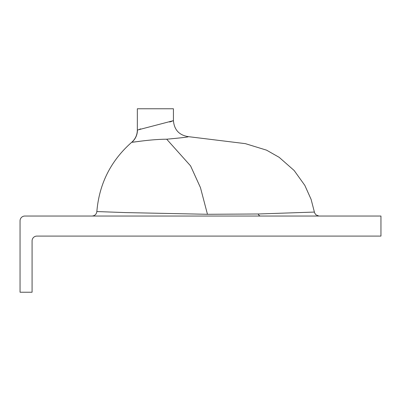 <?xml version="1.0" encoding="UTF-8"?>
<svg xmlns="http://www.w3.org/2000/svg" width="401" height="401" viewBox="0 0 401 401"><rect width="100%" height="100%" fill="white"/><g stroke="black" fill="none" stroke-linecap="round" stroke-linejoin="round"><path stroke-width="0.6" d="M188.34 136.691L188.28 136.701C188.435 137.037 181.242 137.874 166.701 139.207C149.844 139.322 132.831 142.44 131.849 142.26L131.723 142.265C110.821 160.691 99.197 183.788 96.852 211.558L125.177 212.575L207.462 214.289L258.199 213.989L314.224 212.074M313.908 212.094L313.497 212.114M137.343 130.069L173.433 120.656L173.433 108.771L137.343 108.771L137.343 130.069C137.247 134.952 135.378 139.017 131.723 142.265M137.438 130.049A16.04 15.955 -96 0 1 131.849 142.26L139.232 141.388M173.332 120.701L172.575 121.032M171.793 121.328L169.673 122.009M140.616 128.866L139.533 129.333M139.393 129.388L138.831 129.613M380.95 236.089L36.892 236.089A4.812 4.812 0 0 0 32.08 240.901L32.08 292.229L20.05 292.229L20.05 220.851A4.812 4.812 0 0 1 24.862 216.039L380.95 216.039L380.95 236.089M188.45 136.666L188.465 136.661C179.257 135.267 174.25 129.929 173.433 120.656L173.433 120.656M258.199 213.989A4.812 2.862 -90 0 0 260.54 216.039M207.462 214.289L200.445 187.593L190.575 165.884L166.701 139.207M188.465 136.661L245.377 143.648L266.57 150.164L279.181 157.332L294.149 170.5L304.84 185.407L311.106 199.372L314.63 212.951L315.923 214.821L318.86 216.039M96.852 211.558C96.42 214.304 94.821 215.798 92.055 216.039"/></g></svg>
